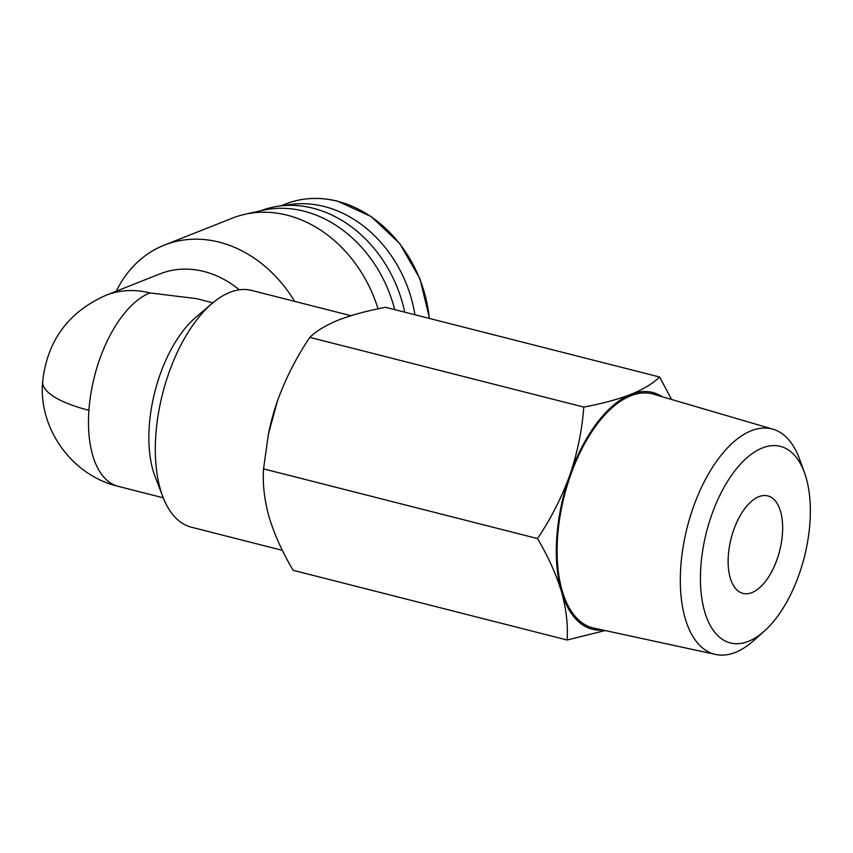 <?xml version="1.0" encoding="UTF-8"?>
<svg xmlns="http://www.w3.org/2000/svg" width="853" height="853" viewBox="0 0 853 853"><rect width="100%" height="100%" fill="white"/><g stroke="black" fill="none" stroke-linecap="round" stroke-linejoin="round"><path stroke-width="1.28" d="M782.436 533.935A50.306 25.046 -75.7 0 1 742.984 593.4A50.306 25.046 -75.7 0 1 728.345 555.378A50.306 25.046 -75.7 0 1 767.796 495.902A50.306 25.046 -75.7 0 1 782.436 533.935M748.454 641.339A101.411 50.498 104.3 0 0 764.245 631.209A101.411 50.498 104.3 0 0 804.528 472.861A101.411 50.498 104.3 0 0 762.315 447.974A101.411 50.498 104.3 0 0 700.867 566.264A101.411 50.498 104.3 0 0 748.454 641.339M804.528 472.861L799.645 459.287A116.232 57.887 104.3 0 0 772.978 429.208A116.232 57.887 104.3 0 0 751.258 430.765A116.232 57.887 104.3 0 0 680.822 566.349A116.232 57.887 104.3 0 0 715.667 654.464A116.232 57.887 104.3 0 0 735.371 652.396A116.232 57.887 104.3 0 0 753.466 640.784L764.245 631.209M772.978 429.208L653.334 394.129A120.731 60.115 104.3 0 0 557.617 536.569A120.731 60.115 104.3 0 0 593.805 628.096L715.667 654.464M284.539 205.562A119.292 97.317 68.4 0 1 414.921 314.757M350.946 315.695L251.635 290.425A122.16 60.84 104.3 0 0 212.312 303.273A122.16 60.84 104.3 0 0 155.832 434.849A122.16 60.84 104.3 0 0 162.998 497.128A122.16 60.84 104.3 0 0 191.392 527.207L282.375 550.356M662.269 396.752A122.16 60.84 104.3 0 0 630.868 394.385C617.711 399.439 602.015 403.672 583.783 407.084L309.82 337.372C296.407 357.311 285.638 378.455 277.513 400.782A122.16 60.84 104.3 0 0 274.698 409.291A122.16 60.84 104.3 0 0 268.46 433.825L263.545 468.862C262.5 483.907 264.377 500.039 269.164 517.249C274.442 534.596 282.428 552.275 293.123 570.305L567.085 640.006L605.182 630.559M378.039 308.85A125.754 102.595 -111.6 0 0 244.886 214.295A125.754 102.595 -111.6 0 0 232.272 218.187L164.277 245.131A125.754 102.595 -111.6 0 0 116.317 291.193M294.637 301.365A125.754 102.595 -111.6 0 0 164.277 245.131M212.312 303.273L195.817 317.295A100.611 50.103 104.3 0 0 149.307 425.647A100.611 50.103 104.3 0 0 155.203 476.934L162.998 497.128M394.704 309.618A122.885 100.249 -111.6 0 0 262.649 210.318L244.886 214.295M260.858 210.723A122.16 99.662 68.4 0 1 404.727 312.166M671.599 399.492L659.625 377.015C653.131 383.413 643.546 389.203 630.868 394.385A122.16 60.84 104.3 0 0 569.815 475.164A122.16 60.84 104.3 0 0 561.466 591.63A122.16 60.84 104.3 0 0 602.9 630.068M583.783 407.084C582.109 430.008 577.46 452.698 569.815 475.164C561.69 497.491 550.921 518.635 537.518 538.574C548.202 556.604 556.188 574.282 561.466 591.63C566.264 608.839 568.13 624.972 567.085 640.006M537.518 538.574L263.545 468.862M277.513 400.782L268.354 434.337M659.625 377.015L385.652 307.315C367.43 310.716 351.735 314.949 338.566 320.014C325.889 325.196 316.314 330.975 309.82 337.372M212.877 302.804L196.478 298.635L149.872 292.931A100.611 82.08 68.4 0 0 105.932 295.309L160.012 273.877A100.611 82.08 68.4 0 1 239.341 289.796M280.818 205.904L285.36 204.091A119.292 97.317 68.4 0 1 337.468 201.265A119.292 97.317 68.4 0 1 429.294 318.414M105.932 295.309C68.304 312.017 47.203 340.795 42.65 381.643A100.611 29.578 4.1 0 0 88.915 410.282A100.611 50.103 104.3 0 0 118.194 486.338L163.254 497.811M149.872 292.931A100.611 50.103 104.3 0 0 88.915 410.282M285.36 204.091C301.962 197.629 319.417 196.68 337.724 201.244L371.183 216.577L399.726 243.51L419.975 278.867L429.539 318.478M42.65 381.643C38.342 428.728 72.068 475.547 118.194 486.338"/></g></svg>
